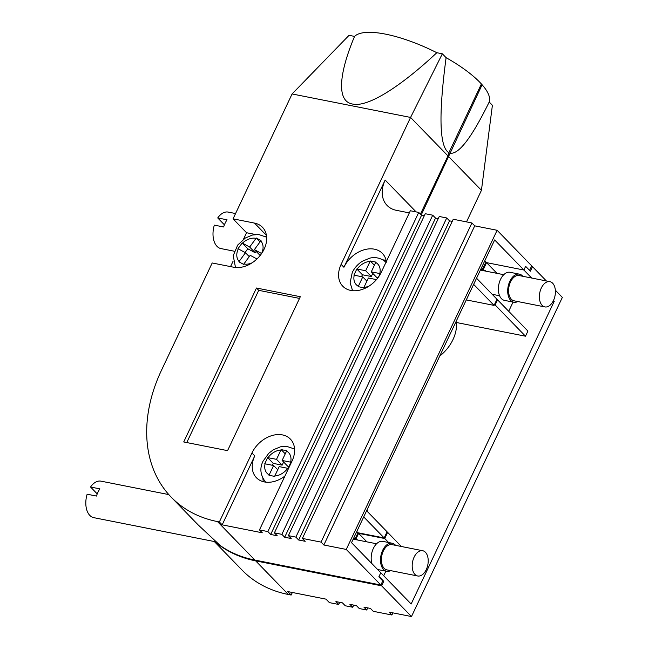 <?xml version="1.0" encoding="UTF-8"?>
<svg xmlns="http://www.w3.org/2000/svg" width="649" height="649" viewBox="0 0 649 649"><rect width="100%" height="100%" fill="white"/><g stroke="black" fill="none" stroke-linecap="round" stroke-linejoin="round"><path stroke-width="0.97" d="M395.606 545.355A14.31 8.632 101.2 0 0 392.191 543.221L382.861 541.371A14.31 8.632 101.2 0 0 373.337 548.47A14.31 8.632 101.2 0 0 371.974 563.697M392.191 543.221A14.31 8.632 101.2 0 0 382.667 550.311A14.31 8.632 101.2 0 0 386.634 571.29A14.31 8.632 101.2 0 0 390.601 570.625M422.702 550.725L391.915 544.625A12.883 7.772 101.2 0 0 383.34 551.009A12.883 7.772 101.2 0 0 386.909 569.887L417.696 575.988A12.883 7.772 101.2 0 0 426.271 569.603A12.883 7.772 101.2 0 0 422.702 550.725A12.883 7.772 101.2 0 0 414.127 557.11A12.883 7.772 101.2 0 0 417.696 575.988M217.05 542.077L93.772 517.659A18.602 11.22 101.2 0 1 87.144 494.205L96.474 496.055A18.602 11.22 -78.8 0 1 97.95 492.234A18.602 11.22 -78.8 0 1 99.873 488.867L90.544 487.018L97.228 493.897M168.805 494.595L101.009 481.16A18.602 11.22 101.2 0 0 90.544 487.018M485.801 262.48L523.881 270.025L494.643 239.935L351.539 542.669L380.785 572.759L378.846 576.864L382.78 580.912L380.841 585.017L346.25 549.435L497.118 230.281L531.701 265.863L529.568 270.382L525.633 266.333L523.881 270.025L486.563 262.634L483.051 270.065A11.925 7.196 -78.8 0 1 483.984 270.146A11.925 7.196 -78.8 0 1 486.109 271.201M266.431 235.36L254.513 223.094A25.636 18.878 -44.2 0 1 262.464 227.288A25.636 18.878 -44.2 0 1 264.143 249.135A25.636 18.878 -44.2 0 1 233.656 267.226L212.199 262.975L161.504 370.214A149.059 109.762 -44.2 0 0 171.239 497.207L198.205 524.96L220.36 545.655A149.059 109.762 -44.2 0 0 254.887 560.071L380.841 585.017M366.628 510.755L387.072 531.782L384.159 537.94L358.037 532.772L355.376 538.394A11.925 7.196 101.2 0 0 355.214 538.362A11.925 7.196 101.2 0 0 353.583 538.346M358.037 532.772L356.812 531.515M171.239 497.207A149.059 109.762 -44.2 0 0 217.488 521.593L219.354 521.958L222.169 524.854L262.285 532.805L259.47 529.909L267.867 531.572L270.682 534.468L277.212 535.758L274.397 532.87L281.861 534.346L284.676 537.234L291.206 538.532L288.399 535.636L295.863 537.121L298.67 540.009L305.2 541.307L302.393 538.41L321.052 542.11L323.859 544.998L346.25 549.435M482.248 269.262L486.004 262.05L484.779 260.801M466.298 299.903L494.084 305.403L496.988 299.246L476.544 278.218M384.159 537.94L363.716 516.912M482.564 269.327A11.925 7.196 101.2 0 0 482.41 269.286A11.925 7.196 101.2 0 0 480.779 269.27M494.084 305.403L473.64 284.376M448.881 152.758L481.396 83.964A75.13 23.023 25.3 0 0 446.098 57.664C438.473 115.246 439.405 146.942 448.881 152.758L447.972 155.906L420.43 214.17M497.118 230.281L474.727 225.844L323.859 544.998M474.727 225.844L471.912 222.956L453.253 219.257L302.393 538.41M409.324 212.896L396.352 210.325A29.813 21.952 135.8 0 1 387.104 205.449A29.813 21.952 135.8 0 1 385.157 180.049L343.921 267.274A25.636 18.878 135.8 0 1 382.366 253.378A25.636 18.878 135.8 0 1 386.342 261.515M424.251 215.849L421.542 215.314L418.735 212.418L410.338 210.755L381.231 272.329A25.636 18.878 -44.2 0 1 342.786 286.225A25.636 18.878 -44.2 0 1 341.114 264.378L410.574 117.428L292.091 93.959L233.056 218.843L254.513 223.094M438.245 218.624L435.536 218.088L432.729 215.192L425.265 213.716L274.397 532.87M452.239 221.39L449.53 220.855L446.723 217.967L439.259 216.482L288.399 535.636M227.564 450.641L300.325 296.707L256.477 288.018L183.716 441.953L227.564 450.641M418.735 212.418L267.867 531.572M259.47 529.909L292.074 460.944A25.636 18.878 -44.2 0 0 290.395 439.105A25.636 18.878 -44.2 0 0 251.95 453.002L219.354 521.958M255.609 234.524L246.547 232.731L243.456 239.278M233.178 261.028L230.541 266.609M246.547 232.731L233.056 218.843M292.091 93.959L349.048 35.322L354.557 36.409A75.13 23.023 25.3 0 1 436.826 52.707L442.342 53.802L410.574 117.428L447.972 155.906M442.342 53.802L446.098 57.664M471.912 222.956L321.052 542.11M432.729 215.192L281.861 534.346M446.723 217.967L295.863 537.121M421.542 215.314L270.682 534.468M435.536 218.088L284.676 537.234M284.935 476.041A25.636 18.878 135.8 0 1 256.436 477.737A25.636 18.878 135.8 0 1 254.765 455.89L222.169 524.854M449.53 220.855L298.67 540.009M436.826 52.707C402.331 85.084 368.324 107.726 352.529 104.043C336.036 101.325 339.305 72.599 354.557 36.409M299.514 298.41L258.724 290.33L186.766 442.553M258.724 290.33L256.477 288.018M266.609 236.707L265.417 236.471M352.083 289.827A25.636 18.878 -44.2 0 0 352.139 290.638M294.541 448.573A25.636 18.878 -44.2 0 0 293.729 448.5M262.926 478.443A25.636 18.878 -44.2 0 0 263.364 481.696M386.131 260.411A25.636 18.878 -44.2 0 0 382.886 259.876M289.527 465.301L290.987 462.226L282.112 460.466L286.728 450.722L281.131 449.611L276.515 459.354L267.664 457.61L264.751 463.767L273.61 465.511L269.002 475.271L274.6 476.382L279.208 466.623L288.075 468.383L289.527 465.301M285.244 453.846L281.131 449.611M288.959 466.493L287.742 466.25L282.112 460.466M283.621 462.015L282.145 465.146L273.278 463.386L272.385 465.276M273.278 463.386L267.664 457.61M282.145 465.146L276.515 459.354M277.723 469.754L273.61 465.511M522.794 276.279A14.31 8.632 101.2 0 0 519.387 274.146L510.057 272.296A14.31 8.632 101.2 0 0 500.525 279.394A14.31 8.632 101.2 0 0 504.492 300.373L513.821 302.223A14.31 8.632 101.2 0 0 517.788 301.55M519.387 274.146A14.31 8.632 101.2 0 0 509.854 281.244A14.31 8.632 101.2 0 0 513.821 302.223M549.898 281.65L519.103 275.549A12.883 7.772 101.2 0 0 510.528 281.934A12.883 7.772 101.2 0 0 514.097 300.82L544.892 306.92A12.883 7.772 101.2 0 0 553.467 300.528A12.883 7.772 101.2 0 0 549.898 281.65A12.883 7.772 101.2 0 0 541.315 288.034A12.883 7.772 101.2 0 0 544.892 306.92M234.354 251.236L220.968 248.583A18.602 11.22 101.2 0 1 214.332 225.13L223.662 226.98A18.602 11.22 -78.8 0 1 225.138 223.159A18.602 11.22 -78.8 0 1 227.061 219.8L217.731 217.95L224.416 224.83M235.563 213.545L228.197 212.085A18.602 11.22 101.2 0 0 217.731 217.95M508.702 311.293L513.059 302.069M486.563 262.634L496.988 273.359M367.326 511.469A35.776 26.341 -44.2 0 0 367.139 509.676M383.689 575.752L385.871 571.144M555.349 290.192L562.35 297.396L411.49 616.55L381.628 585.828L383.762 581.309L379.04 576.45L380.785 572.759L411.15 604L554.254 301.266L553.208 301.063M439.73 356.106A35.776 26.341 -44.2 0 0 452.994 339.565A35.776 26.341 -44.2 0 0 456.458 322.521L525.495 336.198L527.921 331.071L497.556 299.822L495.13 304.957L494.368 304.803M496.793 299.676L497.556 299.822M554.254 301.266L553.492 300.479M531.677 278.04L523.881 270.025L525.633 266.333L530.355 271.193L532.488 266.674L531.417 266.463M480.625 269.578L483.051 270.065M386.869 532.212L387.631 532.367L401.366 546.499M387.631 532.367L384.719 538.524L388.597 542.507M384.719 538.524L358.597 533.348L355.668 539.546A11.512 6.944 -78.8 0 1 356.715 539.619A11.512 6.944 -78.8 0 1 357.972 540.09M358.597 533.348L366.863 541.85M495.13 304.957L525.495 336.198M546.361 280.952L532.488 266.674M456.458 322.521L455.882 321.928M466.517 221.885L481.436 190.327L492.396 105.292L489.2 102.015A75.13 23.023 25.3 0 0 482.11 84.759L481.112 84.565M353.243 539.068L355.668 539.546M411.49 616.55L389.1 612.112L391.907 615.009L373.248 611.309L370.441 608.421L363.902 607.123L366.717 610.019L359.254 608.535L356.439 605.647L349.908 604.349L352.723 607.245L345.26 605.768L342.445 602.872L335.914 601.582L338.729 604.47L329.4 602.621L326.025 599.157L287.775 591.572L291.15 595.044L288.351 594.492A149.059 109.762 -44.2 0 1 242.093 570.114L214.762 541.988L219.167 545.411L220.238 545.387M219.427 545.225A149.059 109.762 -44.2 0 0 255.674 560.874L381.628 585.828M383.762 581.309L382.691 581.098M421.217 214.981L482.11 84.759M481.436 190.327L448.759 156.717M489.2 102.015C471.523 138.034 458.389 155.07 449.798 153.115M391.907 615.009L392.921 612.875M366.717 610.019L367.732 607.878M338.729 604.47L339.735 602.337M352.723 607.245L353.729 605.111M291.15 595.044L292.358 592.48M260.752 240.925A14.903 10.976 135.8 0 1 261.579 253.516L254.384 249.614L261.012 240.584L256.282 238.013L249.662 247.042L242.182 242.986L238.005 248.689L245.476 252.745L238.864 261.79L243.594 264.354L250.206 255.317L256.947 258.975M249.248 256.623L245.476 252.745M256.241 251.52L255.284 252.826L247.796 248.762L245.054 252.518M247.796 248.762L242.182 242.986M255.284 252.826L249.662 247.042M260.046 241.882L256.282 238.013M260.16 255.479L254.384 249.614M378.594 276.88L380.144 273.61L371.277 271.85L375.885 262.107L370.287 260.995L365.679 270.738L356.82 268.994L353.908 275.144L362.767 276.896L358.167 286.655L363.764 287.758L368.364 278.007L376.477 279.614M374.4 265.23L370.287 260.995M377.905 277.837L376.899 277.634L371.277 271.85M372.777 273.399L371.301 276.523L362.434 274.77L361.542 276.652M362.434 274.77L356.82 268.994M371.301 276.523L365.679 270.738M366.888 281.139L362.767 276.896M217.488 521.593L254.887 560.071M385.157 180.049L416.123 211.898M343.921 267.274L341.114 264.378M254.765 455.89L251.95 453.002M267.996 457.667A14.903 10.976 135.8 0 1 280.952 449.984M286.55 451.096A14.903 10.976 135.8 0 1 290.638 462.153M287.726 468.31A14.903 10.976 135.8 0 1 274.77 476.001M269.173 474.89A14.903 10.976 135.8 0 1 265.084 463.824M288.351 594.492L255.674 560.874M252.112 262.813A14.903 10.976 135.8 0 1 243.837 263.997M239.116 261.433A14.903 10.976 135.8 0 1 238.28 248.835M242.466 243.132A14.903 10.976 135.8 0 1 256.022 238.353M357.153 269.051A14.903 10.976 135.8 0 1 370.108 261.369M375.706 262.472A14.903 10.976 135.8 0 1 379.795 273.537M369.2 286.006A14.903 10.976 135.8 0 1 363.935 287.377M358.337 286.274A14.903 10.976 135.8 0 1 354.24 275.208M377.629 569.514L386.634 571.29M353.21 539.141L376.566 543.773M294.581 449.027L286.631 446.334L280.473 446.82L273.245 449.83L268.751 453.31L263.105 461.098C259.511 468.156 260.281 475.068 265.417 481.842M480.398 270.073L503.762 274.697M492.169 294.281L499.584 295.757M266.65 237.209L258.7 234.516L252.502 235.019L245.298 238.037L237.688 245.071L233.218 255.657L235.498 267.493M386.212 262.472C379.616 256.436 372.38 257.41 369.63 258.205L362.41 261.214C357.923 264.038 354.541 267.786 352.261 272.475L350.127 282.753L352.585 290.687"/></g></svg>
